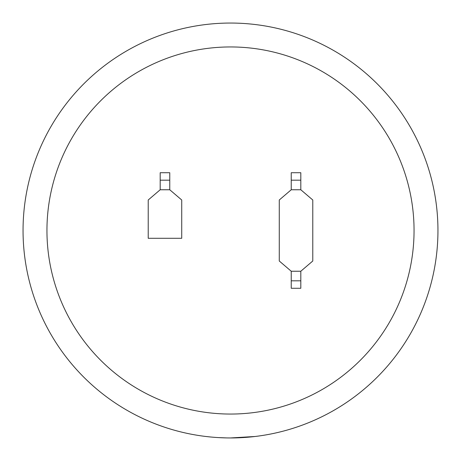<?xml version="1.0" encoding="UTF-8"?>
<svg xmlns="http://www.w3.org/2000/svg" width="461" height="461" viewBox="0 0 461 461"><rect width="100%" height="100%" fill="white"/><g stroke="black" fill="none" stroke-linecap="round" stroke-linejoin="round"><path stroke-width="0.69" d="M230.5 46.947A183.553 183.553 0 0 0 46.947 230.5A183.553 183.553 0 0 0 230.5 414.053A183.553 183.553 0 0 0 414.053 230.5A183.553 183.553 0 0 0 230.5 46.947M230.5 23.05A207.45 207.45 0 0 0 23.05 230.5A207.45 207.45 0 0 0 230.5 437.95A207.45 207.45 0 0 1 23.05 230.5A207.45 207.45 0 0 1 230.5 23.05A207.45 207.45 0 0 1 437.95 230.5A207.45 207.45 0 0 1 230.5 437.95L255.1 436.486L241.011 437.685L230.5 437.95L235.773 437.881M206.246 436.527L210.89 437.022M213.748 437.27L215.218 437.385M218.249 437.587L226.754 437.915M148.217 199.993L148.217 238.291L181.726 238.291L181.726 199.993L169.763 189.765L169.763 172.725L160.186 172.725L160.186 189.765L148.217 199.993M160.186 189.765L169.763 189.765M160.186 180.188L169.763 180.188M300.814 189.765L312.783 199.993L312.783 261.007L300.814 271.235L291.237 271.235L279.274 261.007L279.274 199.993L291.237 189.765L291.237 172.725L300.814 172.725L300.814 189.765L291.237 189.765M300.814 180.188L291.237 180.188M300.814 271.235L300.814 288.275L291.237 288.275L291.237 271.235M300.814 280.812L291.237 280.812"/></g></svg>
